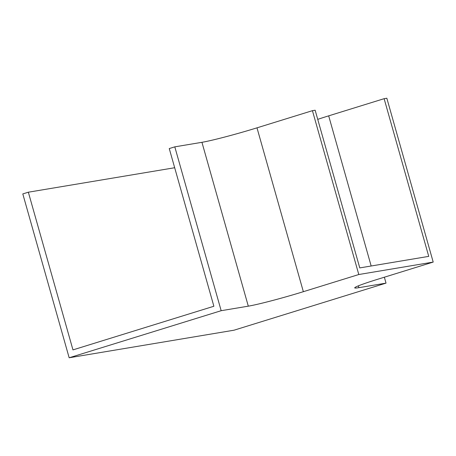 <?xml version="1.0" encoding="UTF-8"?>
<svg xmlns="http://www.w3.org/2000/svg" width="456" height="456" viewBox="0 0 456 456"><rect width="100%" height="100%" fill="white"/><g stroke="black" fill="none" stroke-linecap="round" stroke-linejoin="round"><path stroke-width="0.68" d="M317.735 119.358A49.174 2.559 -15.8 0 1 328.679 115.852L384.123 98.684L428.743 256.369L359.767 267.906L315.147 110.221L312.434 110.671L256.99 127.84A42.761 2.229 -15.8 0 1 201.94 142.312L174.802 146.849L169.256 148.565L213.875 306.255L72.966 349.889L28.346 192.204L22.8 193.92L69.164 357.772L234.025 330.201L386.027 283.13L384.351 277.208M386.027 283.13L358.889 287.668A42.761 2.229 -15.8 0 1 354.705 287.867A42.761 2.229 -15.8 0 1 377.756 279.249L433.2 262.08L386.836 98.228L384.123 98.684M433.2 262.08L358.798 274.523L303.354 291.692A42.761 2.229 -15.8 0 1 248.303 306.164L221.166 310.701L69.164 357.772M221.166 310.701L174.802 146.849M358.798 274.523L312.434 110.671M28.346 192.204L174.682 167.734M358.889 287.668L358.37 285.838M303.354 291.692L256.99 127.84M248.303 306.164L201.94 142.312M371.167 265.996L328.679 115.852"/></g></svg>
